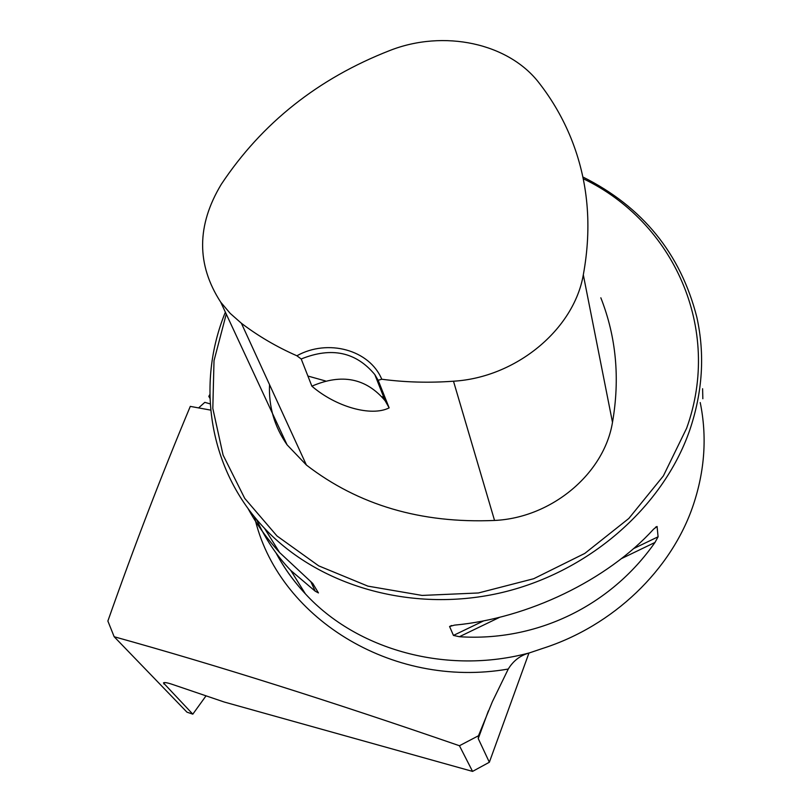<?xml version="1.0" encoding="UTF-8"?>
<svg xmlns="http://www.w3.org/2000/svg" width="812" height="812" viewBox="0 0 812 812"><rect width="100%" height="100%" fill="white"/><g stroke="black" fill="none" stroke-linecap="round" stroke-linejoin="round"><path stroke-width="1.22" d="M459.44 745.741C330.697 701.243 215.606 664.916 114.167 636.74L186.953 712.154L192.809 714.164L163.456 682.943C164.156 682.181 167.018 682.628 172.042 684.283L224.203 702.015L472.564 771.4L459.44 745.741L478.481 735.753L492.366 701.71L508.271 669.037C513.316 660.735 520.401 655.345 529.525 652.858C446.833 675.168 356.681 649.874 305.373 593.836C293.761 581.372 284.027 567.821 276.192 553.185M114.167 636.74L107.874 621.038C134.142 546.446 161.618 474.898 190.292 406.386L210.704 410.121M198.564 407.939L204.817 402.346L210.227 403.909M206.035 695.843L192.809 714.164M488.377 710.896L478.248 738.595L489.352 762.245L472.564 771.4M528.947 653.061L489.352 762.245M700.228 402.549C707.14 436.389 704.826 470.564 693.275 505.064C671.504 569.892 613.324 625.89 542.649 648.433L529.525 652.858M478.248 738.595L478.481 735.753M209.953 398.316L208.806 396.398L209.902 396.713M208.806 396.398L209.851 394.5M225.371 312.163C195.773 384.472 208.907 469.793 264.519 528.318C318.466 585.756 410.649 612.898 498.903 593.247C587.086 573.505 662.653 508.19 689.682 430.309C702.654 392.084 705.039 354.408 696.848 317.269C680.629 253.618 642.627 206.857 582.854 176.975M658.085 536.793L654.99 542.446C610.441 606.178 536.509 641.805 459.409 636.72L453.451 635.431L449.584 626.499L454.497 625.128C527.952 618.389 607.011 580.286 653.619 529.14L657.07 526.47L658.085 536.793L633.482 548.658M702.837 398.743L702.603 388.735M247.944 508.363C256.277 523.791 266.833 538.508 279.612 552.536L312.762 583.473L318.446 592.933L315.208 591.197L290.828 570.501C276.648 555.753 265.189 538.66 256.44 519.233M378.159 380.27L381.762 379.234C369.45 349.698 327.703 338.563 296.877 355.778L301.211 358.985L311.879 386.177C335.742 406.771 371.165 416.962 389.151 407.878L378.159 380.27L374.809 374.576C355.96 351.951 331.428 346.754 301.211 358.985M296.877 355.778C276.587 346.825 258.094 335.985 241.387 323.257L230.192 313.381L220.722 302.176C196.392 264.631 196.575 225.35 221.28 184.314C261.911 123.14 318.081 78.541 389.79 50.527C443.565 29.323 508.779 42.823 539.523 83.514C552.475 100.231 562.97 118.461 571.019 138.213C588.132 180.69 592.232 226.233 583.31 274.832C573.84 329.631 515.945 377.539 453.492 381.214C429.112 382.99 405.198 382.33 381.762 379.234M269.533 384.634C268.61 406.639 274.456 426.706 287.072 444.824L306.398 465.032C358.376 505.135 421.093 523.598 494.549 520.451C551.612 517.833 604.138 473.731 612.492 422.321C620.094 378.372 616.207 336.868 600.839 297.801M226.254 314.071L214.013 360.69L212.815 408.406L223.077 455.055L244.696 498.335L277.004 535.981L318.71 565.862L367.897 586.132L422.108 595.429L478.42 592.973L533.707 578.723L584.823 553.398L628.843 518.442L663.374 475.903L686.627 428.249C722.599 328.474 673.331 221.798 583.209 178.701M311.879 386.177C341.74 373.256 366.161 378.118 385.152 400.773L389.151 407.878M508.271 669.037C390.562 689.54 276.76 615.963 254.562 516.96M164.562 682.567L163.943 684.039M241.387 323.257L306.398 465.032M453.492 381.214L494.549 520.451M583.31 274.832L612.492 422.321M657.07 526.47L655.497 527.232M451.614 625.514L449.584 626.499M483.82 620.794L453.451 635.431M654.99 542.446L621.312 558.676M499.877 617.211L459.409 636.72M315.208 591.197L310.742 581.483M276.1 553.063C283.936 567.75 293.7 581.341 305.373 593.836L290.828 570.501M279.612 552.536L264.519 528.318M274.71 420.951L276.161 421.377M220.722 302.176L287.072 444.824M385.152 400.773L374.809 374.576M307.89 376.037L325.439 380.94M382.056 396.743L385.061 397.586"/></g></svg>
